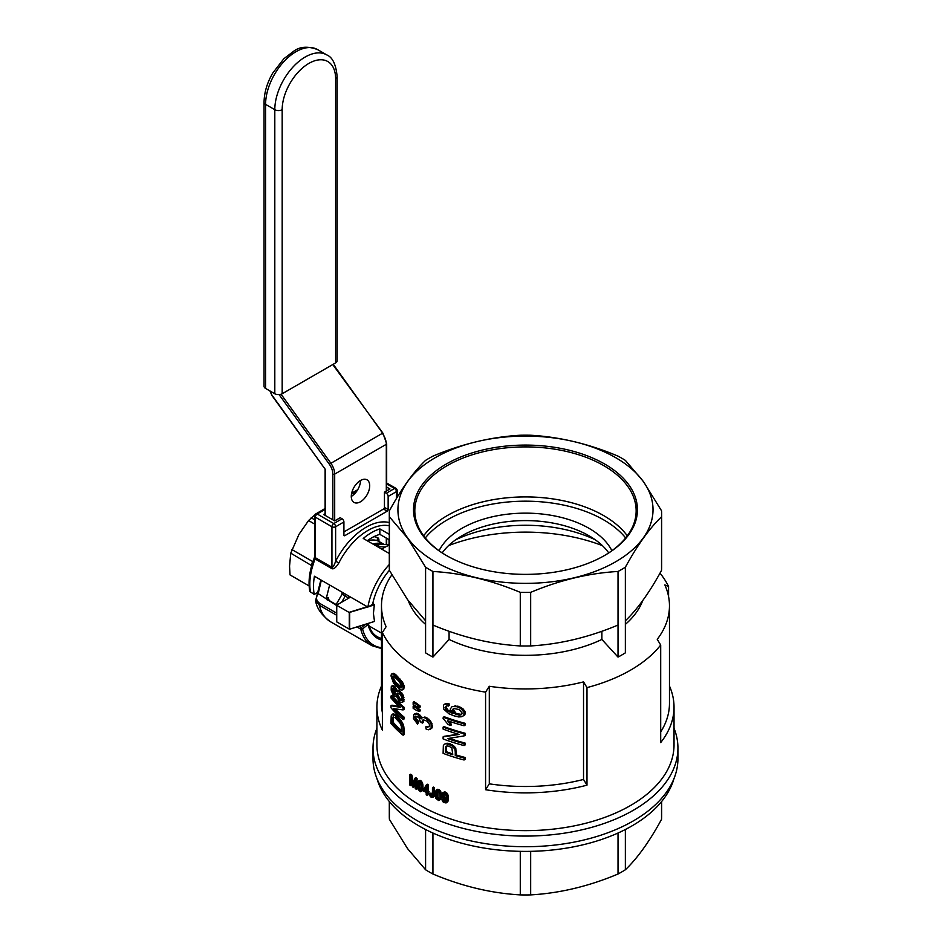<?xml version="1.0" encoding="UTF-8"?>
<svg xmlns="http://www.w3.org/2000/svg" width="942" height="942" viewBox="0 0 942 942"><rect width="100%" height="100%" fill="white"/><g stroke="black" fill="none" stroke-linecap="round" stroke-linejoin="round"><path stroke-width="1.41" d="M379.108 547.608L379.885 546.643L385.184 547.114M348.587 598.241L348.552 595.933M379.885 546.643L375.34 544.017L389.305 544.782M375.34 544.017L374.445 544.923M673.989 778.587A150.508 86.899 180 0 1 542.733 850.826A150.508 86.899 180 0 1 386.42 797.756A150.508 86.899 180 0 1 376.953 778.587M389.305 801.512L389.305 816.337A136.178 78.622 0 0 0 389.399 819.34L407.497 848.542L425.584 869.772A136.178 78.622 0 0 0 432.931 874.011C462.051 886.257 491.159 893.228 520.278 894.9A136.178 78.622 0 0 0 530.664 894.9C559.784 893.228 588.903 886.257 618.023 874.011A136.178 78.622 0 0 0 625.358 869.772C637.428 858.244 649.485 841.442 661.543 819.34A136.178 78.622 0 0 0 661.649 816.337L661.649 801.512M661.543 801.642L661.543 819.34M625.358 869.772L625.358 829.502M618.023 874.011L618.023 833.034M530.664 894.9L530.664 851.356M520.278 894.9L520.278 851.356M432.931 874.011L432.931 833.034M425.584 869.772L425.584 829.502M389.399 819.34L389.399 801.642M660.001 573.16A148.553 85.769 180 0 1 668.573 586.501L664.852 584.923A143.996 83.131 180 0 1 669.468 605.8A143.996 83.131 180 0 1 657.245 639.324A2946.364 1701.099 60 0 1 660.695 645.034A148.553 85.769 180 0 1 634.449 667.819A148.553 85.769 180 0 1 586.984 687.601A2946.364 1701.099 -120 0 0 583.534 681.878A143.996 83.131 180 0 1 489.298 686.271L485.577 692.146A148.553 85.769 180 0 1 420.426 670.174A148.553 85.769 180 0 1 382.381 632.565L386.102 626.689A143.996 83.131 180 0 1 381.486 605.8A143.996 83.131 180 0 1 391.872 574.808M668.573 596.545L668.573 586.501M660.695 645.034L660.695 742.602A148.553 85.769 0 0 0 674.025 707.101A148.553 85.769 0 0 0 669.468 686.012M586.984 785.169A2946.364 1701.099 -120 0 0 583.534 779.446A143.996 83.131 0 0 1 489.298 783.838L485.577 789.714A148.553 85.769 0 0 0 586.984 785.169L586.984 687.601M485.577 789.714L485.577 692.146M414.492 713.954L417.577 714.436L421.204 718.876L422.664 717.333L425.654 718.098L429.788 721.796L431.118 724.257L431.118 728.449L428.351 729.779L426.114 729.061L425.772 726.847L429.434 726.623L429.317 724.115L427.173 721.219L423.123 719.723L422.334 723.079L420.426 721.808L418.884 717.557L415.657 716.12L415.022 718.781L417.907 722.29L417.577 724.139L413.456 718.499L413.762 714.413L416.364 713.2L419.696 714.813L421.875 717.792M422.664 717.333L426.573 717.568L430.718 721.254L432.413 726.035L432.048 727.907L430.035 729.461M425.772 726.847L429.34 726.694M423.57 719.723L423.252 722.538L422.334 723.079M420.426 780.506L422.44 782.908L423.064 787.135L422.44 790.656L420.485 791.751L418.142 789.502L417.494 784.992L418.012 781.495L420.426 780.506M381.486 686.012A148.553 85.769 0 0 0 376.918 707.101L376.918 744.863A148.553 85.769 0 0 0 420.426 805.516A148.553 85.769 0 0 0 582.321 824.109A148.553 85.769 0 0 0 674.025 744.863L674.025 707.101M415.022 716.638L415.94 716.108L415.94 718.251L418.825 721.749L417.577 724.139M376.918 707.101A148.553 85.769 0 0 0 382.381 730.132L382.381 632.565M391.86 685.964L394.674 687.978L396.217 691.593L398.336 691.004L402.175 695.596L403.011 701.802L400.868 702.532L399.278 701.401L396.217 695.808L394.674 696.315L392.755 694.077L391.189 690.156L391.26 686.671L392.838 685.411L394.839 686.412L397.065 690.698M396.735 690.886L399.29 690.451L403.117 695.055L403.941 701.26L402.093 702.544M404.024 685.599L403.859 688.932L401.928 690.145L399.832 689.45L393.52 683.127L390.989 675.873L391.389 674.189L393.379 673.294L396.205 675.096L402.54 682.208L404.024 685.599L403.094 686.141L403.258 687.778L404.189 687.236M391.86 673.895L393.379 673.294M392.896 713.954L394.839 714.307L397.606 716.485L402.705 723.268L404.024 728.013L404.024 734.666L403.094 735.207A149.86 86.523 180 0 1 390.989 723.444L391.189 715.814L392.896 713.954M404.024 707.23L403.094 707.772A149.86 86.523 180 0 1 390.989 696.008L391.966 695.443A148.553 85.769 0 0 0 404.024 707.23L404.024 709.385L403.094 709.927L393.45 708.608A149.86 86.523 180 0 0 403.094 717.604L404.024 717.062A148.553 85.769 0 0 1 395.263 708.949M403.094 717.604L403.094 719.57L404.024 719.029L404.024 717.062M390.989 696.008L390.989 697.975A149.86 86.523 180 0 0 400.232 707.312L390.989 705.746L391.966 705.181L399.373 706.547M414.068 705.605A148.553 85.769 0 0 0 416.894 707.407L420.132 709.856L420.132 710.974L419.214 711.516L415.975 710.08A149.86 86.523 180 0 1 413.149 708.29L413.149 706.135L414.068 705.605M414.068 701.731A148.553 85.769 0 0 0 416.894 703.521L420.132 705.97L420.132 707.101L419.214 707.63L415.975 706.206A149.86 86.523 180 0 1 413.149 704.404L413.149 702.261L414.068 701.731M413.244 787.347A149.86 86.523 180 0 1 412.455 786.841L410.582 776.867L410.582 785.569A149.86 86.523 180 0 1 409.746 784.98L409.746 774.76A149.86 86.523 180 0 0 410.983 775.619L412.914 785.675L414.963 778.222L415.881 777.692A148.553 85.769 0 0 0 417.07 778.433L417.07 788.666L416.152 789.196A149.86 86.523 180 0 1 415.257 788.642L415.257 780.07L413.244 787.347L414.162 786.817L415.257 782.849M410.582 785.569L411.513 785.039L411.513 781.813M409.746 774.76L410.665 774.218A148.553 85.769 0 0 0 411.913 775.089L413.514 783.438M440.762 799.334L438.631 800.523L435.922 798.498L435.204 792.481L436.276 789.949L437.865 789.243L439.361 789.808L441.28 793.246L441.174 798.545L439.302 800.359M464.065 735.926L465.054 735.361L465.054 733.206A148.553 85.769 0 0 1 444.035 726.588L443.105 727.13A149.86 86.523 180 0 0 464.065 733.771L464.065 735.926L447.544 738.587A149.86 86.523 180 0 0 464.065 743.603L464.065 745.569A149.86 86.523 180 0 1 443.105 738.928L443.105 736.868L444.035 736.326L458.401 734.195M449.346 738.328A148.553 85.769 0 0 0 465.054 743.038L465.054 745.004L464.065 745.569M445.06 707.548L446.92 710.562L453.031 713.647L450.205 709.067L452.125 706.524L456.976 706.712L460.756 708.455L464.065 712.246L463.782 715.543L461.851 716.709L458.719 716.956L453.95 715.802L448.934 713.789L443.706 709.102L443.47 705.169L445.389 703.686L448.993 703.568L449.252 705.534L446.178 706.076L445.06 707.548L446.002 706.995L447.862 710.009L451.583 712.234M445.425 706.653L446.378 706.1L446.002 706.995M452.125 706.524L457.953 706.159L463.382 709.173L465.324 712.964L464.771 714.966L461.851 716.709M443.552 792.293L446.237 792.528L448.098 795.107L448.098 801.077L446.061 802.949L443.47 802.431L442.245 800.7L442.033 799.475L442.976 798.934L445.378 801.359L446.39 799.758L446.437 798.698L444.918 799.417L443.364 798.71L442.033 796.485L442.033 793.753L443.552 792.293M432.248 796.037L431.624 796.39L432.413 795.425L432.46 787.63A149.86 86.523 180 0 0 433.508 788.101L432.908 797.427L430.364 796.814L429.246 793.423L431.095 793.14L432.213 795.696A148.553 85.769 0 0 0 432.343 795.754M432.46 787.63L433.391 787.1A148.553 85.769 0 0 0 434.439 787.571L434.333 795.649L432.908 797.427M427.15 785.145A149.86 86.523 180 0 1 426.396 784.768L427.315 784.227A148.553 85.769 0 0 0 428.068 784.615L427.15 785.145L427.15 791.751L428.068 791.221A148.553 85.769 0 0 0 429.116 791.739L428.198 793.411A149.86 86.523 180 0 1 427.15 792.893L427.15 795.307L428.068 794.777L428.068 793.352M428.068 791.221L428.068 784.615M428.198 793.411L429.116 791.739M446.131 743.368L449.887 743.674L454.385 746.358L455.822 748.49L456.222 754.978A148.553 85.769 0 0 0 465.054 757.45L465.054 759.417L464.065 759.994A149.86 86.523 180 0 1 443.105 753.341L443.341 745.664L444.318 744.251L447.12 743.167M449.405 721.348L451.536 724.845L450.582 725.399A149.86 86.523 180 0 1 448.168 724.575L443.105 718.428L444.035 716.662A148.553 85.769 0 0 0 465.054 723.279L465.054 725.152L464.065 725.729A149.86 86.523 180 0 1 447.544 720.701L448.427 721.855L449.346 721.325M376.918 728.248A152.463 88.018 0 0 0 373.008 748.054A152.463 88.018 0 0 0 417.671 810.297A152.463 88.018 0 0 0 583.816 829.384A152.463 88.018 0 0 0 677.934 748.054A152.463 88.018 0 0 0 674.025 728.248M373.008 748.054L373.008 758.699A152.463 88.018 0 0 0 417.671 820.941A152.463 88.018 0 0 0 583.816 840.017A152.463 88.018 0 0 0 677.934 758.699L677.934 748.054M381.816 549.174A44.309 25.575 -60 0 1 389.305 545.159M369.982 605.859L374.363 604.505L372.761 603.575M374.363 604.505L373.421 613.477L374.504 621.437L349.506 629.256L336.741 621.885L336.741 605.294L349.27 612.524L349.27 629.126M381.486 605.8L381.486 703.368A143.996 83.131 0 0 0 382.381 712.635M489.298 783.838L489.298 686.271M583.534 779.446L583.534 681.878M660.695 731.946A143.996 83.131 0 0 0 669.468 703.368L669.468 605.8M397.041 693.43L397.571 697.21L399.361 699.6L400.303 699.058A148.553 85.769 0 0 0 400.927 699.623L399.997 700.165L401.61 700.165L401.928 698.846L401.198 696.067L399.361 693.618L397.041 693.43L397.865 692.947M442.033 799.475L443.093 799.746L443.894 801.642L445.896 801.489M422.11 721.525L423.029 720.995M443.046 794.589L443.411 797.273L445.295 798.416L446.39 796.649L445.295 794.094L443.953 793.6L443.046 794.589L443.976 794.047L444.353 796.72L446.084 797.839M395.84 690.286L396.794 689.732M395.322 689.026L396.276 688.472M454.338 706.288L455.304 705.735M452.384 710.256L455.257 714.06L459.672 715.166L461.58 714.578L462.122 713.035L459.26 709.526L453.691 708.514L452.384 710.256L453.349 709.703L456.222 713.506L461.651 714.46M392.202 688.508L393.179 692.853L395.11 694.325L395.11 690.769L392.696 688.225M446.885 745.958L445.672 746.818L446.92 745.946L449.063 746.229L451.866 748.007L452.772 754.766A149.86 86.523 180 0 1 445.425 752.246L446.378 751.704A148.553 85.769 0 0 0 452.772 753.894M418.448 783.461L418.754 789.102L420.309 790.573L421.109 789.243L420.791 783.544L419.19 781.99L418.448 783.461L419.367 782.932L419.367 787.182L420.886 789.973M419.626 782.107L419.367 782.932M443.953 797.909L444.895 797.368M443.411 797.273L444.353 796.72M424.041 717.463L424.96 716.921M393.815 693.63L394.769 693.077L395.569 693.736M393.179 692.853L394.133 692.299L394.769 693.077M416.894 703.521L415.975 704.051L419.214 706.512L420.132 705.97M431.118 728.449L432.048 727.907M431.483 726.576L432.413 726.035M392.072 677.121L394.38 682.432L399.432 687.319L400.951 688.001L401.928 686.683L399.432 681.702L394.38 676.815L392.967 675.956L392.072 677.121L393.038 676.556L395.334 681.878L401.763 687.401M443.046 796.426L443.976 795.884M442.928 795.495L443.87 794.954M417.907 722.29L418.825 721.749M416.611 721.195L417.53 720.665M436.17 794.483L436.629 798.039L437.806 799.299L438.996 799.028L438.996 792.293L437.135 790.891L436.17 794.483L437.1 793.941L437.559 797.497L439.066 798.792M391.931 714.507L395.181 715.743L400.232 721.266L401.174 720.712M399.196 719.876L400.138 719.335M400.951 693.524L401.893 692.982M399.361 691.746L400.303 691.192M393.497 716.944L392.343 718.346L393.038 716.956L395.028 717.651L399.997 723.02L401.363 726.27L401.527 731.934A149.86 86.523 180 0 1 392.272 722.95L393.238 722.384A148.553 85.769 0 0 0 401.527 730.58M416.894 707.407L415.975 707.937A149.86 86.523 180 0 1 413.149 706.135M416.505 713.989L417.424 713.447M415.446 713.742L416.364 713.2M442.61 792.834L445.484 792.069M443.47 792.457L444.412 791.916M418.448 780.989L421.227 781.024M419.767 781.118L420.685 780.588M392.543 717.451L393.415 716.944M417.577 714.436L418.507 713.895M400.232 721.266L401.763 723.797L402.705 723.268M401.033 722.526L401.975 721.984M436.276 789.949L438.996 790.833L440.35 793.788L441.28 793.246M440.091 792.928L441.021 792.387M418.778 715.343L419.696 714.813M448.427 721.855L450.076 724.386L451.03 723.833M449.31 723.091L450.264 722.549M394.521 694.289L395.487 693.736M419.767 790.456L420.685 789.926M419.19 789.938L420.12 789.408M393.886 714.86L394.839 714.307M392.826 714.472L393.791 713.918M443.517 801.183L444.459 800.641M443.258 800.57L444.2 800.029M392.414 673.848L395.251 675.649L396.205 675.096M394.027 674.66L394.981 674.107M438.996 790.833L439.926 790.291M438.419 790.338L439.361 789.808M398.336 691.004L399.29 690.451M420.309 781.554L421.204 782.755L422.122 782.225M420.791 782.084L421.722 781.554M397.041 695.761L397.983 695.22L400.303 699.058M396.806 694.325L397.76 693.783L397.983 695.22M418.366 785.51L419.284 784.98M400.633 700.448L401.716 699.918M400.927 699.623L401.575 699.906M423.829 790.044L426.208 786.77L426.208 791.28A149.86 86.523 180 0 1 423.829 790.044L424.76 789.502A148.553 85.769 0 0 0 426.208 790.267M399.432 687.319L400.374 686.777M396.806 685.058L397.76 684.516M398.419 698.564L399.361 698.022M439.82 792.116L440.762 791.586M450.335 712.67L451.289 712.117M448.298 711.599L449.252 711.057M436.629 798.039L437.559 797.497M436.276 796.685L437.206 796.143M444.447 704.227L448.051 704.121L448.298 706.076M448.051 704.121L448.993 703.568M394.38 682.432L395.334 681.878M444.436 801.901L445.378 801.359M443.894 801.642L444.836 801.1M445.802 709.408L446.743 708.855M445.307 708.478L446.249 707.937M436.276 792.422L437.206 791.892L437.1 793.941M446.178 743.721L451.477 745.452L454.868 749.055L455.257 751.798L456.222 751.233M454.868 749.055L455.822 748.49M462.404 709.738L463.382 709.173M460.756 708.455L461.733 707.889M395.181 715.743L396.135 715.19M454.009 708.478L453.349 709.703M393.12 688.261L394.133 692.299M437.535 790.939L437.206 791.892M426.208 787.5L424.76 789.502M446.626 746.264L446.378 751.704M393.309 717.78L393.238 722.384M397.96 692.971L397.76 693.783M443.093 799.746L444.035 799.205M398.03 718.522L398.984 717.969M419.013 780.871L419.944 780.341M445.672 746.818L445.425 748.501L446.378 747.96M445.554 747.512L446.496 746.971M401.763 723.797L402.67 726.058L403.612 725.517M402.258 724.869L403.2 724.327M460.756 715.002L461.627 714.507M459.672 715.166L460.638 714.613M392.896 680.1L393.862 679.535M392.272 678.57L393.238 678.004M403.258 699.941L404.189 699.411M403.011 697.869L403.941 697.327M395.251 675.649L400.385 680.948L403.094 686.141M402.505 684.445L403.447 683.904M440.35 793.788L440.503 794.93L441.445 794.389M443.105 736.868L459.26 734.442A149.86 86.523 180 0 1 443.105 729.096L443.105 727.13M464.065 712.246L465.054 711.669M463.511 710.974L464.488 710.409M458.99 707.489L459.967 706.924M456.976 706.712L457.953 706.159M421.204 782.755L422.051 789.266L422.982 788.737M422.146 787.665L423.064 787.135M401.61 682.75L402.54 682.208M400.385 680.948L401.327 680.407M455.257 751.798L455.257 755.543L456.222 754.978M463.782 715.543L464.771 714.966M464.347 713.53L465.324 712.964M393.179 674.225L394.133 673.66M403.094 719.57A149.86 86.523 180 0 1 390.989 707.807L390.989 705.746M451.477 745.452L452.443 744.898M448.934 744.215L449.887 743.674M422.44 720.477L423.37 719.947M418.754 789.102L419.673 788.572M464.065 733.771L465.054 733.206M415.022 718.781L415.94 718.251M414.81 717.521L415.728 716.992M444.542 792.611L447.156 795.649L448.098 795.107M446.661 794.589L447.603 794.035M402.175 695.596L403.117 695.055M392.614 691.687L393.579 691.122M431.118 724.257L432.048 723.727M429.788 721.796L430.718 721.254M446.061 793.729L447.003 793.188M437.135 798.828L438.077 798.286M440.503 794.93L440.456 797.898L441.386 797.356M440.562 796.284L441.492 795.743M415.975 704.051A149.86 86.523 180 0 1 413.149 702.261M393.886 686.965L394.839 686.412M392.826 686.2L393.791 685.646M397.571 697.21L398.525 696.656M394.674 687.978L395.628 687.424M464.065 743.603L465.054 743.038M418.448 787.724L419.367 787.182M429.246 793.423L430.164 793.67L430.8 795.943L431.719 795.401M430.459 795.46L431.377 794.93M397.418 690.698L398.372 690.145M419.767 716.32L420.685 715.79M437.806 799.299L438.737 798.757M447.156 795.649L447.426 800.382L448.368 799.84M447.532 798.639L448.486 798.098M420.65 717.651L421.569 717.109M426.396 784.768L422.97 790.715A149.86 86.523 180 0 0 426.208 792.422L426.208 794.836A149.86 86.523 180 0 0 427.15 795.307M427.998 719.7L428.928 719.158M436.935 789.785L437.865 789.243M450.076 724.386L450.582 725.399M402.67 726.058L402.929 727.295L403.859 726.753M392.202 690.474L393.167 689.909M453.42 746.912L454.385 746.358M446.049 703.968L446.991 703.427M446.92 710.562L447.862 710.009M422.098 786.299L423.017 785.769M421.969 785.145L422.887 784.615M437.806 789.961L438.737 789.42M427.527 727.318L428.445 726.788M465.054 757.45L464.065 758.027A149.86 86.523 180 0 1 455.257 755.543M421.733 784.262L422.664 783.732M421.51 783.438L422.44 782.908M392.343 718.346L392.272 722.95M392.272 719.759L393.238 719.205M422.051 789.266L421.875 790.432L422.793 789.902M445.295 793.082L446.237 792.528M452.772 709.255L453.738 708.702M445.295 798.416L445.99 798.015M415.657 719.994L416.576 719.464M458.318 715.072L459.296 714.507M439.455 791.468L440.397 790.927M396.664 717.027L397.606 716.485M417.07 778.433L416.152 778.963A149.86 86.523 180 0 1 414.963 778.222M399.997 700.165A149.86 86.523 180 0 1 399.361 699.6M400.951 688.001L401.716 687.554M465.054 723.279L464.065 723.856L464.065 725.729M447.544 743.921L448.498 743.379M403.011 701.802L403.941 701.26M410.983 775.619L411.913 775.089M425.654 718.098L426.573 717.568M392.072 689.285L393.038 688.732M433.508 788.101L434.439 787.571M447.426 800.382L446.061 802.949M446.661 802.466L447.603 801.913M433.508 795.083L434.439 794.553M444.648 798.298L445.59 797.756M430.8 795.943L432.213 795.696M402.929 727.295L403.094 735.207M403.094 728.555L404.024 728.013M436.676 791.268L437.3 790.915M403.258 687.778L402.929 689.473L403.859 688.932M398.807 679.158L399.749 678.617M396.806 677.098L397.76 676.556M444.86 802.007L445.813 801.454M453.691 712.917L454.645 712.364M452.772 711.599L453.738 711.045M444.318 744.251L445.177 743.921M440.456 797.898L440.244 799.087L441.174 798.545M464.065 723.856A149.86 86.523 180 0 1 443.105 717.203M428.198 792.269A149.86 86.523 180 0 1 427.15 791.751M456.976 714.766L457.953 714.213M455.257 714.06L456.222 713.506M421.875 790.432L421.51 791.186L422.44 790.656M447.426 796.956L448.368 796.402M412.584 783.932L413.503 783.403M464.065 758.027L464.065 759.994M433.402 796.19L434.333 795.649M430.211 794.707L431.142 794.177M447.156 801.618L448.098 801.077M440.244 799.087L439.82 799.876M415.975 707.937L419.214 710.386L419.214 711.516M419.214 710.386L420.132 709.856M430.164 793.67L431.095 793.14M433.261 796.944L434.191 796.414M445.425 748.501L445.425 752.246M403.094 707.772L403.094 709.927M402.929 689.473L401.928 690.145M419.214 706.512L419.214 707.63M416.152 778.963L416.152 789.196M389.305 513.802L389.305 567.367A136.178 78.622 0 0 0 389.399 570.369L389.399 516.793A136.178 78.622 180 0 1 389.305 513.802A136.178 78.622 180 0 1 389.399 510.8C401.457 488.698 413.526 471.895 425.584 460.367A136.178 78.622 180 0 1 432.931 456.128C462.051 443.87 491.159 436.911 520.278 435.239A136.178 78.622 180 0 1 530.664 435.239C559.784 436.911 588.903 443.87 618.023 456.128A136.178 78.622 180 0 1 625.358 460.367L643.457 481.597L661.543 510.8A136.178 78.622 180 0 1 661.649 513.802A136.178 78.622 180 0 1 661.543 516.793C649.485 528.321 637.428 545.135 625.358 567.225A136.178 78.622 180 0 1 618.023 571.464C588.903 573.148 559.784 580.107 530.664 592.365A136.178 78.622 180 0 1 520.278 592.365C491.159 580.107 462.051 573.148 432.931 571.464A136.178 78.622 180 0 1 425.584 567.225L407.497 538.023L389.399 516.793M608.72 552.895A89.914 51.916 0 0 0 525.471 520.596A89.914 51.916 0 0 0 442.222 552.895M611.888 550.705A89.914 51.916 0 0 0 525.471 513.143A89.914 51.916 0 0 0 439.066 550.705M448.533 545.642A138.133 79.752 180 0 1 602.409 545.642M455.669 539.79A109.46 63.196 180 0 1 595.285 539.79M389.399 570.369L407.497 599.571L425.584 620.802L425.584 567.225M349.27 612.524L336.741 605.294M350.565 597.098L336.93 604.964M349.506 612.229L367.239 606.719M367.663 606.966L349.482 612.441M368.546 606.695L374.504 604.846M349.682 612.559L349.682 629.162L374.504 621.437M520.278 592.365L520.278 645.929C491.159 644.257 462.051 637.298 432.931 625.041L432.931 571.464M520.278 645.929A136.178 78.622 0 0 0 530.664 645.929C559.784 644.257 588.903 637.298 618.023 625.041L618.023 657.092A136.178 78.622 180 0 0 625.358 652.853L625.358 567.225M618.023 625.041L618.023 571.464M432.931 625.041L432.931 657.092L449.075 639.453A119.881 69.213 0 0 0 601.879 639.453L601.879 631.281M601.879 639.453L618.023 657.092M625.358 620.802C637.428 609.274 649.485 592.471 661.543 570.369A136.178 78.622 0 0 0 661.649 567.367L661.649 513.802M661.543 570.369L661.543 516.793M530.664 645.929L530.664 592.365M432.931 657.092A136.178 78.622 180 0 1 425.584 652.853L425.584 620.802M625.358 624.393A119.881 69.213 0 0 0 642.691 600.631M408.251 600.631A119.881 69.213 0 0 0 425.584 624.393M449.075 639.453L449.075 631.281M407.639 537.906A127.535 73.629 0 0 0 626.654 554.555A127.535 73.629 0 0 0 542.121 436.723A127.535 73.629 0 0 0 407.639 537.906M422.028 534.467A111.968 64.645 0 0 0 446.296 555.439A111.968 64.645 0 0 0 604.646 555.439A111.968 64.645 0 0 0 614.302 470.376A111.968 64.645 0 0 0 469.493 453.75A111.968 64.645 0 0 0 422.028 534.467M604.187 555.709A110.661 63.891 0 0 0 636.144 510.788A110.661 63.891 0 0 0 525.471 446.897A110.661 63.891 0 0 0 414.81 510.788A110.661 63.891 0 0 0 423.229 535.244A110.661 63.891 0 0 0 446.767 555.709M423.641 535.81A110.65 63.879 0 0 1 525.471 496.917A110.65 63.879 0 0 1 627.301 535.81A110.661 63.891 0 0 0 525.471 496.905A110.661 63.891 0 0 0 423.629 535.798M625.653 537.941A110.65 63.879 0 0 0 525.471 501.179A110.65 63.879 0 0 0 425.289 537.941M265.597 388.445A5.216 3.014 180 0 1 264.066 386.314L264.066 102.231A5.216 3.014 -0 0 0 265.597 104.362L265.597 388.445L274.805 393.756L274.805 109.684A5.216 3.014 -0 0 0 282.176 109.684A37.786 21.819 -60 0 1 308.894 63.397A37.786 21.819 -60 0 1 335.623 78.822L335.623 362.905L282.176 393.756A5.216 3.014 180 0 1 274.805 393.756M326.709 54.883L317.501 49.561A43.002 24.822 -60 0 0 284.366 61.089A43.002 24.822 -60 0 0 265.597 104.362L274.805 109.684A43.002 24.822 -60 0 1 293.574 66.411A43.002 24.822 -60 0 1 326.709 54.883C332.561 57.215 336.035 64.492 337.142 76.702L337.142 360.774A5.216 3.014 180 0 1 335.623 362.905M270.319 391.166A6.512 3.756 60 0 0 272.167 395.381L325.108 469.14M360.503 480.479A13.035 7.524 -60 0 1 351.284 496.434M329.618 585.006L326.297 598.335L328.322 597.723L328.358 600.266M360.503 501.756A13.035 7.524 -60 0 1 353.98 502.404A13.035 7.524 -60 0 1 353.98 487.355A13.035 7.524 -60 0 1 367.015 479.831A13.035 7.524 -60 0 1 369.005 490.276A13.035 7.524 -60 0 1 360.503 501.756M321.316 580.213L318.219 593.648C315.511 597.605 316.112 600.902 320.021 603.551L319.326 605.235L315.617 600.643L320.869 579.954M336.741 605.588L318.219 593.648M327.263 600.113A1.307 0.754 -60 0 1 328.11 599.913L327.651 599.465M314.969 514.756L308.576 520.549L298.991 534.338L290.76 553.166L289.547 566.13L290.03 574.914L309.141 585.948M325.108 508.468L317.772 512.778M311.92 568.627L311.755 569.298A2.602 0.954 -166.1 0 1 310.978 568.344L311.131 567.708A2.602 0.907 -166.3 0 0 311.92 568.627L313.58 563.069A2.602 0.718 -160.7 0 1 312.779 562.174L311.131 567.708M389.305 553.496L363.259 538.459A53.423 30.851 120 0 1 379.85 528.886L389.305 534.35M389.022 544.759A53.423 30.851 120 0 0 388.964 539.625M338.873 562.88C335.882 567.732 333.48 569.616 331.678 568.521A2.602 1.507 120 0 0 331.937 567.284C332.82 567.826 334.045 565.812 335.623 561.267L338.873 562.88A53.423 30.851 -60 0 1 389.305 525.813M325.108 509.422L317.195 513.991A2.602 1.507 120 0 0 315.346 517.182L315.087 558.947A53.423 30.851 120 0 0 313.816 562.398L313.58 563.069M389.305 564.47A53.423 30.851 120 0 0 367.875 607.084L314.428 576.233A53.423 30.851 120 0 0 314.228 594.437L309.812 591.423C308.517 584.487 308.905 576.787 310.978 568.344M367.875 607.084L372.608 604.352A46.912 27.082 -60 0 1 389.399 570.263M386.679 544.547L386.679 538.306L389.305 539.813L379.85 534.361A46.912 27.082 120 0 0 367.227 540.755M379.85 534.361L379.85 528.886M325.108 513.673L323.636 514.52L334.693 520.902L340.227 517.711L342.064 518.783A2.602 1.507 60 0 1 343.912 521.974L343.912 535.115A1.307 0.754 -60 0 0 344.831 535.645L387.221 511.176L383.535 509.045A1.307 0.754 120 0 0 384.454 507.444L384.454 492.183L389.988 488.992L386.679 487.085M317.831 592.353L314.228 594.437M331.678 568.521L315.087 558.947L314.487 557.582M313.816 562.398A2.602 0.671 -160.9 0 1 312.991 561.538L312.779 562.174M384.454 492.183L386.302 493.243A2.602 1.507 60 0 1 388.139 496.434L388.139 509.575A1.307 0.754 -60 0 1 387.221 511.176M343.912 531.924L383.535 509.045M337.142 76.702A5.216 3.014 180 0 1 335.623 78.822M282.176 393.756L282.176 109.684M325.485 469.281L325.485 515.58M332.856 519.843L332.856 474.097A1.307 0.754 -0 0 0 334.693 474.097L386.302 444.306L386.302 491.112M279.115 394.627L329.323 464.206A11.728 6.771 60 0 1 332.856 474.097M373.044 544.111A33.877 19.558 120 0 1 383.841 544.264A2.602 2.119 114.5 0 1 383.9 544.299A2.602 1.507 120 0 0 383.841 544.264L378.307 541.073A2.602 1.507 -60 0 1 378.39 541.108A2.602 1.507 -60 0 1 378.46 541.155M378.931 541.426L378.931 540.178A5.216 3.014 120 0 0 377.695 537.717A2.602 2.119 -65.5 0 0 378.307 541.073A33.877 19.558 120 0 0 367.51 540.92M342.064 592.188L342.064 594.249L348.575 598.005M341.64 602.244L345.219 596.062A2.602 1.507 120 0 0 345.749 594.32M381.486 640.007A50.821 29.343 -60 0 1 368.004 624.44A1.307 0.907 166.2 0 0 368.346 623.604A1.307 1.307 0 0 0 368.287 623.416A1.307 0.907 166.2 0 1 368.346 623.604C369.923 629.809 372.879 634.166 377.2 636.674A49.514 28.59 120 0 0 381.486 638.405M386.302 538.082L386.302 544.511M334.693 520.902L334.693 474.097A13.035 7.524 -120 0 0 330.772 463.111L281.081 394.251M329.17 600.513A46.912 27.082 -60 0 1 328.322 597.723M345.208 594.002A2.602 1.507 180 0 0 342.064 594.249L336.129 604.54M377.695 537.717A36.491 21.065 120 0 0 373.927 536.657M336.741 615.291L319.326 605.235A59.947 34.607 120 0 0 330.524 621.755C321.54 615.114 316.571 608.073 315.617 600.643M329.323 464.206L382.37 433.32A13.035 7.524 60 0 1 386.302 444.306A1.307 0.754 180 0 0 386.679 443.764L386.679 490.9M332.762 364.566L382.899 433.12L386.679 443.764M382.758 433.355L333.233 364.283M328.11 599.913L336.906 604.988M365.225 624.369L361.481 627.49A1.307 0.754 120 0 0 360.786 629.174A59.947 34.607 120 0 0 371.996 645.694L381.486 648.555M320.021 603.551L336.741 613.195M359.291 626.218L362.599 628.938A58.639 33.853 120 0 0 381.486 647.684M367.592 623.628L368.004 624.44L362.599 628.938A1.307 0.907 166.4 0 1 360.786 629.174L356.924 626.948M378.201 541.002A2.602 1.507 180 0 1 378.931 540.178M290.76 553.166L311.661 565.624M315.346 557.711L331.937 567.284L331.937 526.755A2.602 1.507 -60 0 1 333.774 523.564L342.064 518.783M389.305 522.575A56.037 32.346 120 0 0 335.623 561.267L335.623 526.755A2.602 1.507 -120 0 0 333.774 523.564L317.195 513.991A2.602 1.507 -120 0 0 315.888 513.861A2.602 2.602 0 0 0 314.581 516.122A2.602 1.507 180 0 0 315.346 517.182L331.937 526.755A2.602 1.507 180 0 0 335.623 526.755L343.912 521.974M313.345 560.549L312.744 561.597A5.216 3.014 120 0 0 311.661 565.235L311.755 565.294M311.755 569.298A53.423 30.851 120 0 0 310.542 592.306M311.178 517.794L314.581 519.76M308.576 520.549L314.581 524.023M291.843 549.527L313.333 561.938M397.194 497.27L397.194 490.582A2.602 1.507 180 0 1 396.429 491.642L396.429 498.53M388.139 496.434L396.429 491.642A2.602 1.507 -120 0 0 394.592 488.451L386.679 483.882M344.831 535.645L343.912 535.115M388.139 509.575L384.454 507.444M386.302 493.243L394.592 488.451A2.602 1.507 -60 0 1 395.899 488.321L386.679 483.01M356.818 491.112L351.472 494.197M381.486 633.118L369.017 625.924M317.501 49.561C307.763 45.958 299.78 46.547 293.539 51.351L283.825 58.769L272.674 73.158C267.069 82.931 264.207 92.634 264.066 102.231M269.977 390.977L272.026 395.616L325.12 469.198L325.108 515.368M383.912 544.299L378.166 541.238M330.524 621.755L371.996 645.694M312.991 561.538L314.581 556.993L314.581 516.122M397.194 490.582A2.602 2.602 0 0 0 395.899 488.321M357.701 489.722L351.66 493.208M325.108 508.539L315.888 513.861"/></g></svg>
